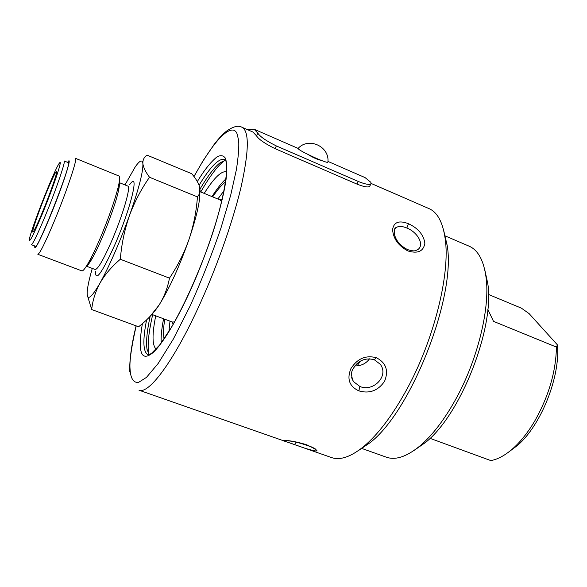 <?xml version="1.0" encoding="UTF-8"?>
<svg xmlns="http://www.w3.org/2000/svg" width="587" height="587" viewBox="0 0 587 587"><rect width="100%" height="100%" fill="white"/><g stroke="black" fill="none" stroke-linecap="round" stroke-linejoin="round"><path stroke-width="0.88" d="M42.227 214.079C33.973 233.824 29.68 242.46 29.35 239.973C29.233 233.531 55.017 167.713 59.485 163.047C63.198 157.786 53.3 187.319 42.227 214.079M45.118 216.229C37.421 234.668 32.828 244.155 31.353 244.676L35.514 246.254C37.707 250.223 72.59 161.19 68.275 162.628L64.144 160.955C66.082 160.442 55.882 190.269 45.118 216.229M67.571 162.342L68.209 161.476C72.634 155.452 61.811 188.478 49.323 218.437C40.026 240.509 35.147 250.047 34.684 247.054L34.809 245.99M53.982 221.908C45.096 243.003 39.718 253.797 37.854 254.303L81.85 270.878C83.024 271.245 85.386 268.244 88.945 261.89C92.1 256.181 95.659 248.749 99.621 239.584C108.228 219.245 114.392 201.862 118.112 187.436C119.814 180.356 120.115 176.555 119.007 176.027L75.459 158.314C77.939 157.786 66.456 192.088 53.982 221.908M119.139 182.733C119.726 183.848 119.359 187.136 118.046 192.609C114.267 208.825 100.656 243.576 92.416 258.053C89.657 262.961 87.69 265.632 86.502 266.043M119.168 182.564L127.827 186.079C131.305 186.196 122.478 216.427 111.214 242.071C103.129 260.268 97.772 269.411 95.153 269.499L86.406 266.19M95.549 271.62C95.424 282.142 101.764 273.395 114.582 245.381C131.004 208.187 140.11 169.482 129.558 184.795M124.972 184.92L135.201 166.935C139.75 160.398 142.311 159.282 142.883 163.597C143.265 171.624 138.781 188.985 129.426 215.664C119.462 243.033 109.674 265.485 100.047 283.007C91.117 298.379 86.832 301.388 87.192 292.018L87.558 288.562C88.307 283.411 89.877 276.69 92.269 268.406M149.516 177.259C145.561 171.925 143.353 167.368 142.883 163.597C142.692 159.95 144.079 157.125 147.036 155.137L191.744 173.723C195.86 178.609 198.509 183.056 199.69 187.055L199.008 194.59L197.437 196.902C196.396 211.393 193.593 225.533 189.029 239.327C184.186 253.019 177.663 265.955 169.474 278.143C167.647 287.901 164.162 296.905 159.011 305.145L157.279 307.713C152.121 314.786 145.899 321.14 138.598 326.776L91.689 309.54C92.636 300.463 95.417 291.614 100.047 283.007C104.978 274.503 111.728 266.586 120.313 259.256C121.553 244.17 124.591 229.642 129.426 215.664C134.555 201.818 141.254 189.014 149.516 177.259L197.437 196.902M87.228 294.975L91.689 309.54M120.313 259.256L169.474 278.143M200.101 189.828L199.397 200.35C197.812 210.66 194.356 223.654 189.029 239.327C179.519 266.359 169.511 288.298 159.011 305.145L149.978 316.518M174.522 321.933L172.299 322.014L151.908 314.427M200.152 191.722L220.118 199.94L221.703 201.51M219.839 199.822L222.312 198.934M173.224 324.237L172.013 321.911M169.988 321.155L168.924 331.494M224.087 190.687L217.843 199M212.663 196.872C217.557 189.601 221.864 184.619 225.599 181.941M164.096 338.941C163.171 334.443 163.391 327.862 164.742 319.203M226.032 178.771C221.842 182.528 217.161 188.471 211.98 196.586M163.59 318.778C161.623 328.837 160.823 336.916 161.19 343.013M488.45 294.439L521.417 308.168L529.092 313.605L557.401 344.848L556.439 347.086L493.498 321.346L487.79 309.32M508.203 452.394L517.749 445.232C541.287 424.856 560.563 376.084 557.401 344.848M156.171 349.155C152.15 345.486 152.004 334.385 155.731 315.85M204.21 193.394C214.086 177.722 221.541 170.553 226.582 171.874L226.641 171.896M430.036 438.342L490.798 460.582C497.967 459.342 505.524 455.16 513.471 448.042C521.161 441.035 528.315 431.922 534.918 420.71C548.757 396.086 555.933 371.549 556.439 347.086M224.924 160.361L223.72 161.198C217.205 166.348 209.552 176.606 200.761 191.971M152.679 314.713C148.694 331.971 147.344 344.701 148.628 352.897L148.937 354.321M316.298 158.314C304.161 152.825 298.108 149.516 298.13 148.394C308.645 136.639 330.063 146.662 327.862 162.372C326.761 162.504 322.909 161.154 316.298 158.314M225.386 160.302L220.14 162.731C214.438 167.222 207.739 175.975 200.042 188.999M150.147 316.342C146.941 331.163 145.899 342.17 147.036 349.346L149.245 354.68M414.253 450.31L425.531 442.444C460.722 414.811 494.834 327.715 487.775 283.55L484.847 270.137M360.301 361.284L357.079 365.87M361.445 448.329L386.371 457.192C395.682 460.479 406.989 456.62 420.299 445.628C432.281 435.349 443.801 420.417 454.859 400.818C477.312 361.144 490.255 308.571 486.095 277.658C483.791 260.555 478.112 250.055 469.042 246.144L444.741 235.725M321.28 160.39C317.464 159.605 313.025 157.624 307.955 154.454M354.952 365.906C361.108 366.002 365.965 363.639 369.517 358.826M247.67 129.749L254.142 129.243L257.825 133.139L256.49 135.824L252.887 132.016L241.947 127.262C249.387 131.055 249.064 151.101 240.978 187.407C232.547 222.987 215.532 270.746 196.997 310.362C172.16 363.698 148.276 394.537 138.958 390.179L285.979 441.622C276.91 439.149 292.884 440.228 306.979 444.909C320.81 451.586 320.26 452.753 305.328 448.387L294.513 444.55M357.637 451.102L369.649 442.987C411.047 411.949 456.437 296.068 447.133 245.19L443.831 231.095M369.883 185.852L369.509 186.534C367.711 187.532 363.492 186.71 356.852 184.047L358.268 181.471C364.909 184.142 369.128 184.978 370.925 183.98L370.867 182.33L365.048 177.582L327.92 161.403M358.268 181.471L276.382 145.95C266.182 140.887 259.997 136.617 257.825 133.139M376.362 357.732C386.063 362.729 388.807 370.58 384.595 381.271C378.057 390.722 369.487 393.921 358.884 390.883C349.331 386.429 346.69 378.982 350.938 368.555C357.329 358.554 365.804 354.944 376.362 357.732L374.337 359.765L380.229 364.233C389.357 375.827 373.295 392.402 359.838 386.459L353.367 381.521L351.613 377.236M313.047 447.463L298.46 442.532M406.835 228.02C417.254 232.019 424.856 244.53 417.893 249.563C415.258 250.554 415.288 251.926 407.503 249.592L407.503 249.592C400.151 245.704 395.755 240.443 394.31 233.795C394.156 229.715 394.691 227.69 395.917 227.712L395.917 227.712C398.485 225.958 402.124 226.061 406.835 228.02L408.464 223.706C418.157 228.27 423.623 234.778 424.878 243.223C423.498 251.353 417.827 253.929 407.862 250.942C398.309 245.748 393.224 238.608 392.593 229.539C393.818 222.062 399.109 220.118 408.464 223.706M394.515 229.37L395.917 227.712L394.501 229.4M305.189 448.343L331.442 457.53C340.137 460.597 350.945 456.877 363.867 446.377C378.263 434.263 392.527 415.339 406.666 389.614C434.116 339.712 450.398 273.535 445.188 238.777C442.833 222.297 437.425 212.23 428.958 208.583L371.278 183.504M356.852 184.047L275.024 148.628C264.84 143.573 258.662 139.302 256.49 135.824M296.347 442.07L294.491 444.542L286.023 441.637M46.512 192.426C43.042 200.725 34.78 222.231 32.828 230.5C31.522 237.258 38.94 220.829 42.77 211.327C46.424 202.625 55.281 179.475 56.748 172.262C57.482 166.869 50.064 183.614 46.512 192.426M199.096 185.221C210.373 166.671 218.848 158.072 224.513 159.437C230.287 160.823 224.63 203.131 205.523 253.349C194.312 282.853 182.74 307.859 170.81 328.375L159.547 345.163L151.197 353.668L148.012 354.724C143.03 351.987 142.56 340.372 146.603 319.878M142.37 323.672C137.483 353.22 141.269 362.663 153.743 352.002C165.505 340.189 179.218 314.537 188.486 294.483C200.211 269.712 220.352 217.865 226.01 179.813C227.052 170.252 226.898 163.12 225.547 158.417C223.522 155.379 220.631 154.902 216.882 156.971C210.66 162.093 204.137 170.296 197.32 181.566M193.996 176.592C220.206 128.986 233.986 124.715 237.133 134.012L238.667 140.52C239.144 146.875 238.388 156.582 236.4 169.628L230.72 195.082L220.903 228.196C212.156 253.716 201.979 279.485 190.364 305.497L173.304 339.125L158.196 363.426L146.464 377.39L138.385 382.497C132.537 382.827 130.395 376.678 130.043 368.783C129.404 361.218 131.444 346.917 136.169 325.88M275.024 148.628L276.382 145.95M358.884 390.883L359.838 386.459M306.979 444.909L293.214 441.468L285.377 440.47M407.862 250.942L407.503 249.592M118.046 192.609L118.112 187.436M92.416 258.053L88.945 261.89M199.397 200.35L199.008 194.59M517.749 445.232L513.471 448.042M147.036 349.346L148.628 352.897M220.14 162.731L223.72 161.198M487.775 283.55L486.095 277.658M425.531 442.444L420.299 445.628M254.142 129.243L298.086 148.394M374.337 359.765C366.2 357.622 360.594 360.147 356.397 364.285C352.237 369.773 349.595 371.909 353.367 381.521L351.811 378.101M241.947 127.262C238.388 125.126 233.2 126.454 226.384 131.239C222.715 134.203 218.657 138.554 214.226 144.292L203.08 160.735L193.945 176.526M136.096 325.851C131.481 344.745 129.375 360.125 129.764 371.997M447.133 245.19L445.188 238.777M369.649 442.987L363.867 446.377M370.925 183.98L369.509 186.534M285.979 441.622L305.328 448.387M306.73 444.909L315.08 448.629"/></g></svg>
